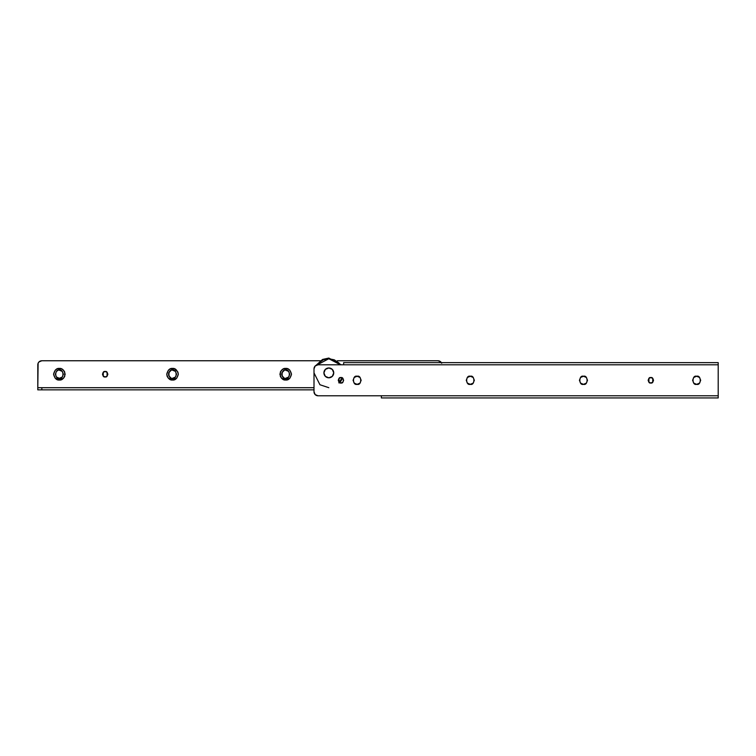 <?xml version="1.0" encoding="UTF-8"?>
<svg xmlns="http://www.w3.org/2000/svg" width="756" height="756" viewBox="0 0 756 756"><rect width="100%" height="100%" fill="white"/><g stroke="black" fill="none" stroke-linecap="round" stroke-linejoin="round"><path stroke-width="1.13" d="M357.115 384.331C352.315 385.768 352.315 374.815 357.115 376.252L354.262 377.433L353.071 380.287L354.262 383.15L357.115 384.331L359.979 383.15L361.16 380.287L359.979 377.433L357.115 376.252C361.916 374.815 361.916 385.768 357.115 384.331M470.289 384.331C465.488 385.768 465.488 374.815 470.289 376.252L467.435 377.433L466.254 380.287L467.435 383.15L470.289 384.331L473.152 383.15L474.333 380.287L473.152 377.433L470.289 376.252C475.089 374.815 475.089 385.768 470.289 384.331M583.471 384.331C578.671 385.768 578.671 374.815 583.471 376.252L580.608 377.433L579.427 380.287L580.608 383.15L583.471 384.331L586.325 383.15L587.506 380.287L586.325 377.433L583.471 376.252C588.262 374.815 588.262 385.768 583.471 384.331M696.645 384.331C691.844 385.768 691.844 374.815 696.645 376.252L693.781 377.433L692.6 380.287L693.781 383.15L696.645 384.331L699.498 383.15L700.689 380.287L699.498 377.433L696.645 376.252C701.445 374.815 701.445 385.768 696.645 384.331M340.947 377.594L339.047 378.387L340.947 377.594L339.047 378.387L338.253 380.287L339.047 382.196L340.947 382.99C337.752 383.944 337.752 376.639 340.947 377.594C344.15 376.639 344.15 383.944 340.947 382.99L342.855 382.196L343.64 380.287L342.855 378.387L340.947 377.594L342.855 378.387L343.64 380.287L342.855 382.196L340.947 382.99L339.047 382.196M339.038 378.387L339.038 382.196M650.831 377.594L648.932 378.387L648.922 382.196L650.831 382.99C647.637 383.944 647.637 376.639 650.831 377.594L648.932 378.387L648.138 380.287L648.932 382.196L650.831 382.99L652.74 382.196L653.524 380.287L652.74 378.387L650.831 377.594C654.034 376.639 654.034 383.944 650.831 382.99L652.74 382.196L652.74 378.387L650.831 377.594M381.364 395.785L318.04 395.785L381.364 395.785L381.364 397.94L718.2 397.94L718.2 395.785L318.04 395.785L315.186 394.604L314.005 391.74L314.005 368.834L315.186 365.98L318.04 364.798L718.2 364.798L718.2 362.644L343.64 362.644L343.64 364.798L718.2 364.798L718.2 395.785L381.364 395.785L381.364 397.94L718.2 397.94L718.2 362.644L343.64 362.644L343.64 364.798L318.04 364.798L343.64 364.798M314.005 391.74L314.005 368.834L314.005 391.74A4.045 4.045 0 0 0 318.04 395.785A4.045 4.045 0 0 1 314.005 391.74M316.499 365.101A4.045 4.045 0 0 0 314.005 368.834A4.045 4.045 0 0 1 318.04 364.798M285.711 378.274L285.711 380.022C282.971 380.353 281.034 378.416 279.918 374.229C281.034 370.034 282.971 368.106 285.711 368.437L285.711 370.185C280.911 368.748 280.911 379.71 285.711 378.274C290.512 379.71 290.512 368.748 285.711 370.185L288.565 371.366L289.746 374.229L288.565 377.083L285.711 378.274L285.711 380.022L289.803 378.321L291.504 374.229L289.803 370.128L287.923 368.871L283.491 368.871L281.61 370.128L280.353 372.009L280.353 376.441L281.61 378.321L285.711 380.022C288.452 380.353 290.38 378.416 291.504 374.229C290.38 370.034 288.452 368.106 285.711 368.437L285.711 370.185M172.529 378.274L172.529 380.022C169.798 380.353 167.86 378.416 166.736 374.229C167.86 370.034 169.798 368.106 172.529 368.437L172.529 370.185C167.737 368.748 167.737 379.71 172.529 378.274C177.329 379.71 177.329 368.748 172.529 370.185L175.392 371.366L176.573 374.229L175.392 377.083L172.529 378.274L172.529 380.022L176.63 378.321L178.321 374.229L177.887 372.009L174.749 368.871L170.317 368.871L168.437 370.128L166.736 374.229L167.18 376.441L168.437 378.321L172.529 380.022C175.269 380.353 177.206 378.416 178.321 374.229C177.206 370.034 175.269 368.106 172.529 368.437L172.529 370.185M59.355 370.185L59.355 368.437C62.096 368.106 64.024 370.034 65.148 374.229C64.024 378.416 62.096 380.353 59.355 380.022L63.457 378.321L64.714 376.441L64.714 372.009L63.457 370.128L61.576 368.871L57.144 368.871L55.264 370.128L53.563 374.229L55.264 378.321L59.355 380.022L59.355 378.274C64.156 379.71 64.156 368.748 59.355 370.185L62.219 371.366L63.4 374.229L62.219 377.083L59.355 378.274L59.355 380.022C56.615 380.353 54.687 378.416 53.563 374.229C54.687 370.034 56.615 368.106 59.355 368.437L59.355 370.185C54.555 368.748 54.555 379.71 59.355 378.274L56.502 377.083L55.311 374.229L56.502 371.366L57.815 370.497M107.078 376.129L107.078 372.321L105.169 371.536L103.26 372.321L103.26 376.129L105.169 376.923C101.966 377.877 101.966 370.572 105.169 371.536L103.26 372.321L102.476 374.229L103.26 376.129L105.169 376.923L107.068 376.129L105.169 376.923L107.068 376.129L107.862 374.229L107.068 372.321L105.169 371.536C108.363 370.572 108.363 377.877 105.169 376.923M284.161 377.962L281.969 375.77L281.667 374.229L281.969 372.68L284.161 370.497M170.988 377.962L168.796 375.77L168.494 374.229L168.796 372.68L170.988 370.497M40.295 361.066A4.045 4.045 0 0 1 41.845 360.754A4.045 4.045 0 0 0 37.8 364.798L37.8 387.705L41.845 387.705L41.845 389.86L37.8 389.86L37.8 387.705L37.8 389.86L314.005 389.86L41.845 389.86L41.845 387.705L314.005 387.705L37.8 387.705L38.112 363.249L38.981 361.935L41.845 360.754L320.298 360.754M337.346 360.754L437.96 360.754L337.346 360.754L437.96 360.754L440.814 361.935L441.693 363.249M441.372 362.644A4.045 4.045 0 0 0 437.96 360.754A4.045 4.045 0 0 1 441.372 362.644M328.822 358.06L341.249 364.798L328.822 358.06L328.822 358.731L340.436 364.798L338.83 362.88L334.237 359.809L328.822 358.731L323.407 359.809L318.815 362.88L317.142 364.902L328.822 358.731L328.822 358.06L322.566 359.44L316.084 365.299L322.566 359.44L328.822 358.06M342.657 378.198L339.86 382.763L342.657 378.198M338.83 382.886L342.071 377.83L339.283 382.413M328.822 367.964A4.914 4.914 0 0 1 333.736 372.878A4.914 4.914 0 0 1 328.822 377.802L332.3 376.356L333.736 372.878L332.3 369.4L328.822 367.964L325.345 369.4L323.908 372.878L325.345 376.356L328.822 377.802A4.914 4.914 0 0 1 323.908 372.878A4.914 4.914 0 0 1 328.822 367.964M328.822 387.705L319.93 384.738L314.005 372.878"/></g></svg>
